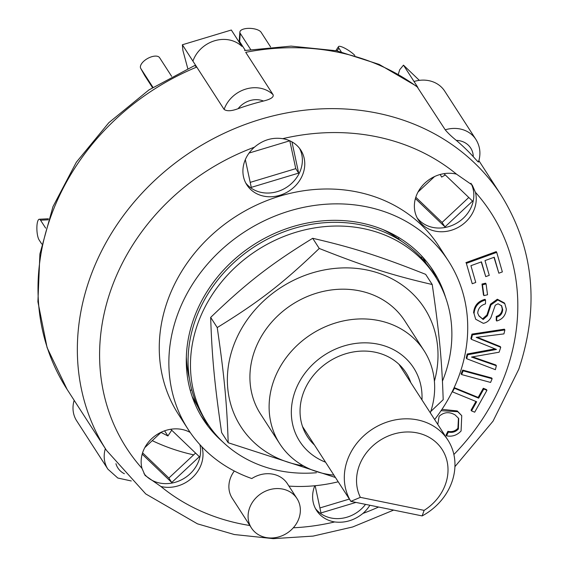 <?xml version="1.0" encoding="UTF-8"?>
<svg xmlns="http://www.w3.org/2000/svg" width="567" height="567" viewBox="0 0 567 567"><rect width="100%" height="100%" fill="white"/><g stroke="black" fill="none" stroke-linecap="round" stroke-linejoin="round"><path stroke-width="0.85" d="M302.516 426.519L350.853 501.37L360.364 497.351L424.13 510.364L422.146 515.913L350.853 501.37A57.395 50.052 147.1 0 1 373.001 428.758A57.395 50.052 147.1 0 1 447.852 439.999A57.395 50.052 147.1 0 1 422.146 515.913M360.364 497.351A47.451 41.384 -32.9 0 1 382.746 438.702A47.451 41.384 -32.9 0 1 443.068 451.013A47.451 41.384 -32.9 0 1 424.13 510.364M186.337 356.721A131.962 115.08 147.1 0 0 186.571 360.888L186.274 360.903M398.998 237.679L398.268 238.785A131.962 115.08 147.1 0 0 383.101 229.656M398.268 238.785A131.962 115.08 -32.9 0 1 401.847 241.485M189.406 378.671A131.962 115.08 -32.9 0 1 186.571 360.888M442.458 381.109A135.577 118.234 147.1 0 0 440.538 285.64A135.577 118.234 147.1 0 0 435.059 276.079A135.577 118.234 147.1 0 0 257.028 250.309A135.577 118.234 147.1 0 0 207.274 423.18A135.577 118.234 147.1 0 0 316.414 472.736M435.059 276.079L432.664 272.366A135.577 118.234 147.1 0 0 254.633 246.595A135.577 118.234 147.1 0 0 204.878 419.46L207.274 423.18M434.393 381.201A109.247 95.27 147.1 0 0 323.424 270.119A109.247 95.27 147.1 0 0 227.856 370.201A109.247 95.27 147.1 0 0 303.366 465.819M430.31 412.84A85.865 74.879 147.1 0 0 424.017 350.612L404.817 320.887A85.865 74.879 147.1 0 0 292.062 304.564A85.865 74.879 147.1 0 0 260.558 414.045L279.751 443.77A85.865 74.879 147.1 0 0 333.899 475.118M335.423 477.478L228.189 442.742C226.892 403.18 224.312 376.084 217.232 327.57C259.133 301.793 283.131 283.188 319.249 248.459C365.339 266.724 391.917 275.201 432.231 284.521C439.305 333.027 441.884 360.123 443.188 399.685L430.757 411.507M432.231 284.521L425.661 274.35C379.571 256.093 353 247.609 312.686 238.296C270.785 264.073 246.787 282.685 210.669 317.407C211.973 356.976 214.546 384.065 221.626 432.578L228.189 442.742M217.232 327.57L210.669 317.407M319.249 248.459L312.686 238.296M424.017 350.612A85.865 74.879 147.1 0 0 311.262 334.289A85.865 74.879 147.1 0 0 279.751 443.77M250.621 49.449L240.252 33.396A10.844 4.437 -175.9 0 1 239.869 32.057A10.844 4.437 -175.9 0 1 249.388 28.35A10.844 4.437 -175.9 0 1 261.118 32.284L270.587 46.955M239.869 32.057L239.274 40.285A10.844 4.437 4.1 0 0 239.657 41.625L240.252 33.396M245.32 50.392L239.657 41.625M152.934 87.304L140.814 68.529A10.844 5.301 150.9 0 1 140.722 68.38A10.844 5.301 150.9 0 1 147.477 58.564A10.844 5.301 150.9 0 1 159.596 57.699L171.652 76.361M144.479 75.12A10.844 5.301 -29.1 0 0 144.557 75.276A10.844 5.301 -29.1 0 0 144.642 75.425L140.814 68.529M152.495 87.587L144.642 75.425M41.738 244.001L39.123 239.954A10.844 2.913 87 0 1 36.869 227.877A10.844 2.913 87 0 1 39.258 219.252A10.844 2.913 87 0 1 40.548 220.209L48.202 219.805M45.651 228.111L40.548 220.209M48.493 218.94A10.844 2.913 -93 0 0 47.954 218.791L39.258 219.252M341.221 51.795L338.875 48.152A10.844 2.381 -146.5 0 1 338.499 46.629A10.844 2.381 -146.5 0 1 345.282 48.471A10.844 2.381 -146.5 0 1 354.85 55.403M502.355 271.919L498.84 273.195L494.233 257.234L484.998 260.586L489.257 275.349L485.735 276.625L481.475 261.862L470.922 265.689L475.756 282.458L472.24 283.734L466.365 263.379L496.713 252.358L502.355 271.919M493.992 257.319L498.84 273.195M481.241 261.947L485.735 276.625M466.365 263.379L472.24 283.734M465.89 262.634L496.238 251.62L496.713 252.358M483.771 389.012L486.94 390.309L474.699 412.202L471.531 410.905L476.649 401.748L452.466 391.854L454.465 388.267L478.647 398.169L483.771 389.012L483.29 388.267L486.458 389.564L486.94 390.309M475.919 401.45L471.049 410.161L471.531 410.905M454.11 387.715L454.465 388.267M454.16 387.601L478.172 397.424L478.647 398.169M478.172 397.424L483.29 388.267M487.542 294.776L483.934 295.62L482.467 284.79L486.082 283.939L487.542 294.776M482.467 284.79L481.993 284.046L483.453 294.875L483.934 295.62M481.993 284.046L485.6 283.195L486.082 283.939M490.583 382.442L461.609 374.56L463.175 370.832L492.149 378.713L490.583 382.442M463.175 370.832L462.7 370.088L461.127 373.816L461.609 374.56M462.7 370.088L491.674 377.969L492.149 378.713M441.069 410.685L457.746 411.692L461.736 415.654L461.084 430.998C456.945 435.336 452.09 436.944 446.527 435.825L448.384 432.068C452.338 432.926 455.677 431.905 458.391 429.013L458.696 418.481L455.166 414.973C449.291 411.536 443.94 411.996 439.099 416.355L437.802 424.442M441.976 409.346L457.264 410.947L457.746 411.692M457.264 410.947L461.736 415.654M448.384 432.068L447.902 431.331L446.045 435.08L446.527 435.825M447.902 431.331C451.856 432.182 455.195 431.168 457.916 428.269L458.391 429.013M457.916 428.269L458.448 418.113M477.697 313.104L478.938 315.947L483.162 319.512L487.407 315.727L490.965 304.897L497.805 299.978L504.807 303.664L506.345 309.15C505.679 315.422 502.468 319.37 496.713 321L496.742 317.159C500.363 316.095 502.355 313.608 502.709 309.695L501.682 305.84L498.067 303.792L495.282 305.188L490.958 317.499C489.158 320.745 486.606 322.694 483.311 323.332L475.67 319.235L474.062 313.657C474.671 306.442 478.491 301.913 485.529 300.056L485.494 303.898C480.781 305.266 478.179 308.335 477.697 313.104M478.711 315.564L483.041 319.327M482.68 318.767L486.933 314.99L487.407 315.727M486.933 314.99L490.49 304.16L490.965 304.897M490.49 304.16L497.33 299.234L497.805 299.978M497.33 299.234L504.325 302.92L504.807 303.664M496.742 317.159L496.267 316.414L496.231 320.263L496.713 321M496.267 316.414C499.888 315.351 501.873 312.864 502.227 308.951L502.709 309.695M502.227 308.951L501.434 305.485M475.67 319.235L474.062 313.657M473.58 312.913C474.189 305.705 478.016 301.169 485.047 299.312L485.529 300.056M503.935 333.892L476.195 337.379L500.739 347.302L499.109 352.206L471.503 357.054L496.345 365.722L495.402 369.691L466.726 358.741L467.669 354.765L496.451 349.442L471.354 339.307L472.417 334.856L504.885 329.923L503.935 333.892M477.088 337.273L480.816 338.697L481.291 339.442M480.816 338.697L500.257 346.557L500.739 347.302M472.715 356.912L476.84 358.337L477.322 359.074M476.84 358.337L495.87 364.985L496.345 365.722M467.669 354.765L467.194 354.021L466.244 357.997L466.726 358.741M467.194 354.021L492.376 349.364L492.858 350.108M492.376 349.364L494.948 348.84M472.417 334.856L471.935 334.112L470.879 338.563L471.354 339.307M471.935 334.112L504.403 329.179L504.885 329.923M171.709 430.218L167.91 435.959L161.035 432.43M164.593 430.821L167.91 435.959M445.308 174.969L441.65 177.081L440.205 174.48M478.016 161.234C479.264 163.133 477.683 161.616 473.275 156.669A235 204.935 147.1 0 0 456.286 140.382C451.488 136.477 447.802 132.954 445.23 129.808L416.88 86.397M417.872 87.446L414.038 81.499L417.872 87.446A235 204.935 -32.9 0 0 245.717 52.32L273.074 94.682C273.996 97.099 270.799 99.218 263.485 101.039A235 204.935 147.1 0 0 238.112 108.687C231.577 111.139 226.906 111.387 224.114 109.431L196.756 67.069L194.651 65.538L148.937 89.919L108.857 122.67L76.332 162.226L52.958 206.693L39.91 253.959L37.904 301.736L47.111 347.67L67.126 389.423A235 204.935 -32.9 0 1 196.756 67.069L182.361 44.772L182.914 50.506L187.755 68.494M196.756 67.069L192.922 61.123A29.824 26.011 147.1 0 1 214.617 40.774A29.824 26.011 147.1 0 1 241.875 46.374L231.322 30.023L182.361 44.772M398.332 74.157L399.714 69.727L403.477 65.155L419.346 80.358M478.463 162.077C481.029 153.919 480.178 146.371 475.897 139.425L444.698 91.124A29.824 26.011 147.1 0 0 414.038 81.499L403.477 65.155M193.652 454.854A216.92 189.172 -32.9 0 1 152.247 440.651M74.164 400.316A29.824 26.011 147.1 0 0 76.701 420.863L107.893 469.164A29.824 26.011 147.1 0 1 105.356 448.625M468.781 197.479L442.097 222.441L415.802 197.238M249.062 153.055L289.794 140.786L295.768 168.647L250.196 182.376M349.364 499.066L319.901 507.94M195.558 453.076L168.867 478.038L142.579 452.835M195.955 402.315L195.523 402.57M421.38 257.305L422.217 258.807M443.954 173.672L472.559 201.101L444.975 226.906L442.097 222.441M444.975 226.906L415.405 198.563M291.955 141.87L298.646 173.105L251.273 187.379L245.327 159.611M355.956 502.412L320.979 512.944L315.146 485.721M170.724 429.269L199.336 456.69L171.751 482.496L168.867 478.038M171.751 482.496L142.182 454.153M198.067 407.141L192.128 396.461M190.306 390.585L191.745 389.749M422.642 257.049L426.193 263.428M418.028 192.022L434.556 176.557M298.646 173.105L295.768 168.647M144.805 447.611L161.333 432.153M282.685 138.674A32.085 27.981 -32.9 0 1 300.793 150.113A32.085 27.981 -32.9 0 1 303.104 173.495A32.085 27.981 -32.9 0 1 276.661 196.097A32.085 27.981 -32.9 0 1 246.886 184.927A32.085 27.981 -32.9 0 1 254.463 147.172C262.911 139.985 272.316 137.15 282.685 138.674A216.92 189.172 -32.9 0 1 456.499 174.14L472.212 185.026L475.401 192.256A32.085 27.981 -32.9 0 1 474.572 208.479A32.085 27.981 -32.9 0 1 448.128 231.081A32.085 27.981 -32.9 0 1 418.347 219.918A32.085 27.981 -32.9 0 1 421.926 186.245A32.085 27.981 -32.9 0 1 456.499 174.14M245.766 183.021A32.085 27.981 147.1 0 0 275.477 192.107A32.085 27.981 147.1 0 0 300.701 169.781A32.085 27.981 147.1 0 0 299.511 148.313M201.852 446.739A32.085 27.981 -32.9 0 1 201.342 464.075A32.085 27.981 -32.9 0 1 160.886 486.479L145.074 475.437L141.984 468.356A32.085 27.981 -32.9 0 1 154.89 435.988A32.085 27.981 -32.9 0 1 190.214 432.465M143.99 473.58A32.085 27.981 147.1 0 0 173.7 482.694A32.085 27.981 147.1 0 0 198.946 460.361A32.085 27.981 147.1 0 0 199.896 444.634M369.868 505.247A32.085 27.981 -32.9 0 1 362.923 513.44C354.304 520.371 344.899 523.199 334.7 521.945A32.085 27.981 -32.9 0 1 316.592 510.498A32.085 27.981 -32.9 0 1 314.791 485.749M315.472 508.585A32.085 27.981 147.1 0 0 365.538 504.361M417.234 218.004A32.085 27.981 147.1 0 0 446.945 227.098A32.085 27.981 147.1 0 0 472.169 204.765A32.085 27.981 147.1 0 0 470.95 183.247M251.443 527.99A27.117 23.644 -32.9 0 1 261.394 493.418A27.117 23.644 -32.9 0 1 297.002 498.57A27.117 23.644 -32.9 0 1 298.951 518.33A27.117 23.644 -32.9 0 1 276.604 537.424A27.117 23.644 -32.9 0 1 251.443 527.99L232.243 498.265A27.117 23.644 -32.9 0 1 234.32 471.014M297.002 498.57L287.398 483.708A27.117 23.644 -32.9 0 0 251.805 478.548A155.011 135.18 -32.9 0 1 188.074 429.262L178.477 414.399A155.011 135.18 -32.9 0 1 235.355 216.75A155.011 135.18 -32.9 0 1 438.908 246.22L448.504 261.082A155.011 135.18 -32.9 0 1 434.627 419.523M188.074 429.262A155.011 135.18 -32.9 0 1 244.958 231.612A155.011 135.18 -32.9 0 1 448.504 261.082M338.208 481.787A155.011 135.18 -32.9 0 1 288.943 486.096M222.526 441.679A136.93 119.417 -32.9 0 1 203.255 419.452A136.93 119.417 -32.9 0 1 253.506 244.859A136.93 119.417 -32.9 0 1 433.323 270.884A136.93 119.417 -32.9 0 1 445.648 297.59M421.019 257.517L422.358 256.745M325.55 462.19A67.785 59.117 -32.9 0 1 295.223 390.989A67.785 59.117 -32.9 0 1 369.514 342.992A67.785 59.117 -32.9 0 1 421.961 399.912M314.444 444.989A58.748 51.236 -32.9 0 1 307.328 436.498A58.748 51.236 -32.9 0 1 328.888 361.583A58.748 51.236 -32.9 0 1 406.036 372.753A58.748 51.236 -32.9 0 1 410.834 382.682M208.854 425.548A136.93 119.417 -32.9 0 1 200.938 415.689M430.842 267.22A136.93 119.417 -32.9 0 1 436.576 278.496M337.067 50.881L338.875 48.152M456.286 140.382A20.788 18.13 -32.9 0 1 473.275 156.669M475.897 139.425A29.824 26.011 147.1 0 0 445.23 129.808M238.112 108.687A20.788 18.13 -32.9 0 1 263.485 101.039M273.074 94.682A29.824 26.011 147.1 0 0 245.816 89.076A29.824 26.011 147.1 0 0 224.114 109.431M124.379 473.728A20.788 18.13 -32.9 0 1 115.937 463.671M478.888 160.681L501.306 195.388A235 204.935 147.1 0 0 192.716 150.716A235 204.935 147.1 0 0 106.476 450.361L145.747 493.935L197.458 523.837L234.334 534.532L273.294 538.65L313.14 536.098L352.667 526.977L393.633 510.094M475.401 192.256A216.92 189.172 -32.9 0 1 506.537 370.676A216.92 189.172 -32.9 0 1 453.876 454.493M378.593 507.026A216.92 189.172 -32.9 0 1 362.923 513.44M334.7 521.945A216.92 189.172 -32.9 0 1 293.316 527.792M249.834 525.503A216.92 189.172 -32.9 0 1 160.886 486.479M141.984 468.356A216.92 189.172 -32.9 0 1 254.463 147.172M398.962 364.298L447.852 439.999M144.557 75.276L140.722 68.38M335.855 50.626L338.499 46.629M483.119 319.419L482.637 318.675M131.275 480.965L117.816 478.031L107.893 469.164M416.936 86.418L379.153 64.39L336.6 50.782L291.105 46.118L244.561 50.534M67.126 389.423L106.476 450.361M501.306 195.388C533.845 248.346 539.678 306.286 518.798 369.223L493.021 421.189L454.925 466.662"/></g></svg>
